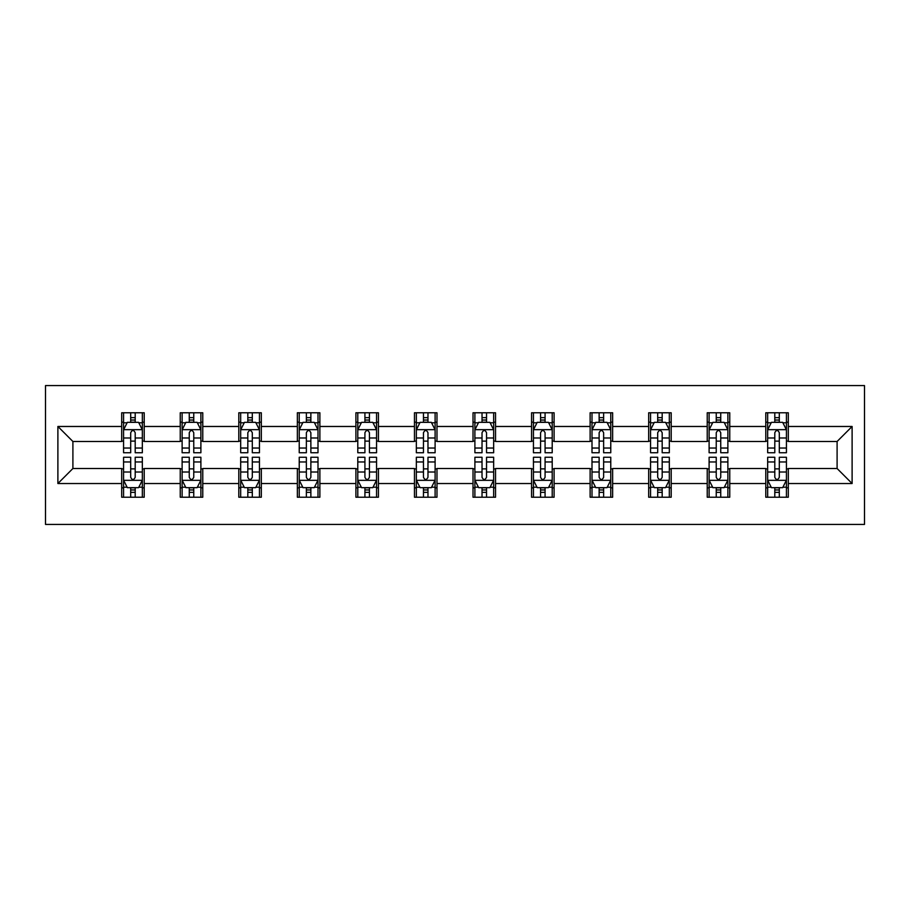 <?xml version="1.0" encoding="UTF-8"?>
<svg xmlns="http://www.w3.org/2000/svg" width="910" height="910" viewBox="0 0 910 910"><rect width="100%" height="100%" fill="white"/><g stroke="black" fill="none" stroke-linecap="round" stroke-linejoin="round"><path stroke-width="1.36" d="M45.5 524.433L864.5 524.433L864.5 385.567L45.5 385.567L45.5 524.433M788.31 426.471L788.31 412.776L765.788 412.776L765.788 426.471L729.752 426.471L729.752 412.776L707.229 412.776L707.229 426.471L671.193 426.471L671.193 412.776L648.682 412.776L648.682 426.471L612.646 426.471L612.646 412.776L590.124 412.776L590.124 426.471L554.088 426.471L554.088 412.776L531.565 412.776L531.565 426.471L495.54 426.471L495.54 412.776L473.018 412.776L473.018 426.471L436.982 426.471L436.982 412.776L414.459 412.776L414.459 426.471L378.435 426.471L378.435 412.776L355.912 412.776L355.912 426.471L319.876 426.471L319.876 412.776L297.354 412.776L297.354 426.471L261.318 426.471L261.318 412.776L238.807 412.776L238.807 426.471L202.771 426.471L202.771 412.776L180.248 412.776L180.248 426.471L144.212 426.471L144.212 412.776L121.69 412.776L121.69 426.471L57.887 426.471L57.887 483.528L72.902 468.513L121.69 468.513L121.69 497.224L144.212 497.224L144.212 468.513L180.248 468.513L180.248 497.224L202.771 497.224L202.771 468.513L238.807 468.513L238.807 497.224L261.318 497.224L261.318 468.513L297.354 468.513L297.354 497.224L319.876 497.224L319.876 468.513L355.912 468.513L355.912 497.224L378.435 497.224L378.435 468.513L414.459 468.513L414.459 497.224L436.982 497.224L436.982 468.513L473.018 468.513L473.018 497.224L495.54 497.224L495.54 468.513L531.565 468.513L531.565 497.224L554.088 497.224L554.088 468.513L590.124 468.513L590.124 497.224L612.646 497.224L612.646 468.513L648.682 468.513L648.682 497.224L671.193 497.224L671.193 468.513L707.229 468.513L707.229 497.224L729.752 497.224L729.752 468.513L765.788 468.513L765.788 497.224L788.31 497.224L788.31 468.513L837.098 468.513L837.098 441.486L788.31 441.486L788.31 426.471L852.113 426.471L852.113 483.528L788.31 483.528M765.788 483.528L729.752 483.528M707.229 483.528L671.193 483.528M648.682 483.528L612.646 483.528M590.124 483.528L554.088 483.528M531.565 483.528L495.54 483.528M473.018 483.528L436.982 483.528M414.459 483.528L378.435 483.528M355.912 483.528L319.876 483.528M297.354 483.528L261.318 483.528M238.807 483.528L202.771 483.528M180.248 483.528L144.212 483.528M121.69 483.528L57.887 483.528M765.788 426.471L765.788 441.486L729.752 441.486L729.752 426.471M707.229 426.471L707.229 441.486L671.193 441.486L671.193 426.471M648.682 426.471L648.682 441.486L612.646 441.486L612.646 426.471M590.124 426.471L590.124 441.486L554.088 441.486L554.088 426.471M531.565 426.471L531.565 441.486L495.54 441.486L495.54 426.471M473.018 426.471L473.018 441.486L436.982 441.486L436.982 426.471M414.459 426.471L414.459 441.486L378.435 441.486L378.435 426.471M355.912 426.471L355.912 441.486L319.876 441.486L319.876 426.471M297.354 426.471L297.354 441.486L261.318 441.486L261.318 426.471M238.807 426.471L238.807 441.486L202.771 441.486L202.771 426.471M180.248 426.471L180.248 441.486L144.212 441.486L144.212 426.471M121.69 426.471L121.69 441.486L72.902 441.486L57.887 426.471M72.902 441.486L72.902 468.513M852.113 483.528L837.098 468.513M837.098 441.486L852.113 426.471M121.69 422.16L123.567 422.16M130.699 422.16L135.203 422.16M142.335 422.16L144.212 422.16M121.69 441.111L123.567 441.111M130.699 441.111L135.203 441.111M142.335 441.111L144.212 441.111M121.69 468.889L123.567 468.889M130.699 468.889L135.203 468.889M142.335 468.889L144.212 468.889M121.69 487.84L123.567 487.84M130.699 487.84L135.203 487.84M142.335 487.84L144.212 487.84M180.248 468.889L182.125 468.889M189.257 468.889L193.762 468.889M200.894 468.889L202.771 468.889M180.248 487.84L182.125 487.84M189.257 487.84L193.762 487.84M200.894 487.84L202.771 487.84M180.248 422.16L182.125 422.16M189.257 422.16L193.762 422.16M200.894 422.16L202.771 422.16M180.248 441.111L182.125 441.111M189.257 441.111L193.762 441.111M200.894 441.111L202.771 441.111M238.807 468.889L240.684 468.889M247.816 468.889L252.309 468.889M259.441 468.889L261.318 468.889M238.807 487.84L240.684 487.84M247.816 487.84L252.309 487.84M259.441 487.84L261.318 487.84M238.807 422.16L240.684 422.16M247.816 422.16L252.309 422.16M259.441 422.16L261.318 422.16M238.807 441.111L240.684 441.111M247.816 441.111L252.309 441.111M259.441 441.111L261.318 441.111M297.354 468.889L299.231 468.889M306.363 468.889L310.867 468.889M318 468.889L319.876 468.889M297.354 487.84L299.231 487.84M306.363 487.84L310.867 487.84M318 487.84L319.876 487.84M297.354 422.16L299.231 422.16M306.363 422.16L310.867 422.16M318 422.16L319.876 422.16M297.354 441.111L299.231 441.111M306.363 441.111L310.867 441.111M318 441.111L319.876 441.111M355.912 468.889L357.789 468.889M364.921 468.889L369.426 468.889M376.558 468.889L378.435 468.889M355.912 487.84L357.789 487.84M364.921 487.84L369.426 487.84M376.558 487.84L378.435 487.84M355.912 422.16L357.789 422.16M364.921 422.16L369.426 422.16M376.558 422.16L378.435 422.16M355.912 441.111L357.789 441.111M364.921 441.111L369.426 441.111M376.558 441.111L378.435 441.111M414.459 468.889L416.336 468.889M423.468 468.889L427.973 468.889M435.105 468.889L436.982 468.889M414.459 487.84L416.336 487.84M423.468 487.84L427.973 487.84M435.105 487.84L436.982 487.84M414.459 422.16L416.336 422.16M423.468 422.16L427.973 422.16M435.105 422.16L436.982 422.16M414.459 441.111L416.336 441.111M423.468 441.111L427.973 441.111M435.105 441.111L436.982 441.111M473.018 468.889L474.895 468.889M482.027 468.889L486.531 468.889M493.664 468.889L495.54 468.889M473.018 487.84L474.895 487.84M482.027 487.84L486.531 487.84M493.664 487.84L495.54 487.84M473.018 422.16L474.895 422.16M482.027 422.16L486.531 422.16M493.664 422.16L495.54 422.16M473.018 441.111L474.895 441.111M482.027 441.111L486.531 441.111M493.664 441.111L495.54 441.111M531.565 468.889L533.442 468.889M540.574 468.889L545.079 468.889M552.211 468.889L554.088 468.889M531.565 487.84L533.442 487.84M540.574 487.84L545.079 487.84M552.211 487.84L554.088 487.84M531.565 422.16L533.442 422.16M540.574 422.16L545.079 422.16M552.211 422.16L554.088 422.16M531.565 441.111L533.442 441.111M540.574 441.111L545.079 441.111M552.211 441.111L554.088 441.111M590.124 468.889L592 468.889M599.133 468.889L603.637 468.889M610.769 468.889L612.646 468.889M590.124 487.84L592 487.84M599.133 487.84L603.637 487.84M610.769 487.84L612.646 487.84M590.124 422.16L592 422.16M599.133 422.16L603.637 422.16M610.769 422.16L612.646 422.16M590.124 441.111L592 441.111M599.133 441.111L603.637 441.111M610.769 441.111L612.646 441.111M648.682 468.889L650.559 468.889M657.691 468.889L662.184 468.889M669.316 468.889L671.193 468.889M648.682 487.84L650.559 487.84M657.691 487.84L662.184 487.84M669.316 487.84L671.193 487.84M648.682 422.16L650.559 422.16M657.691 422.16L662.184 422.16M669.316 422.16L671.193 422.16M648.682 441.111L650.559 441.111M657.691 441.111L662.184 441.111M669.316 441.111L671.193 441.111M707.229 468.889L709.106 468.889M716.238 468.889L720.743 468.889M727.875 468.889L729.752 468.889M707.229 487.84L709.106 487.84M716.238 487.84L720.743 487.84M727.875 487.84L729.752 487.84M707.229 422.16L709.106 422.16M716.238 422.16L720.743 422.16M727.875 422.16L729.752 422.16M707.229 441.111L709.106 441.111M716.238 441.111L720.743 441.111M727.875 441.111L729.752 441.111M765.788 468.889L767.665 468.889M774.797 468.889L779.301 468.889M786.433 468.889L788.31 468.889M765.788 487.84L767.665 487.84M774.797 487.84L779.301 487.84M786.433 487.84L788.31 487.84M765.788 422.16L767.665 422.16M774.797 422.16L779.301 422.16M786.433 422.16L788.31 422.16M765.788 441.111L767.665 441.111M774.797 441.111L779.301 441.111M786.433 441.111L788.31 441.111M135.203 417.656L130.699 417.656M142.335 448.038L135.203 448.038L135.203 452.748L142.335 452.748L142.335 429.85L138.582 422.342L127.32 422.342L123.567 429.85L123.567 452.748L130.699 452.748L130.699 448.038L123.567 448.038M123.567 429.85L123.567 412.776M142.335 429.85L142.335 412.776M130.699 422.342L130.699 412.776M135.203 412.776L135.203 422.342M135.203 448.038L135.203 432.671C133.713 429.77 132.212 429.77 130.699 432.671L130.699 448.038M130.699 492.344L135.203 492.344M123.567 461.962L130.699 461.962L130.699 457.252L123.567 457.252L123.567 480.15L127.32 487.658L138.582 487.658L142.335 480.15L142.335 457.252L135.203 457.252L135.203 461.962L142.335 461.962M142.335 480.15L142.335 497.224M123.567 480.15L123.567 497.224M135.203 487.658L135.203 497.224M130.699 497.224L130.699 487.658M130.699 461.962L130.699 477.329C132.2 480.23 133.702 480.23 135.203 477.329L135.203 461.962M193.762 417.656L189.257 417.656M200.894 448.038L193.762 448.038L193.762 452.748L200.894 452.748L200.894 429.85L197.14 422.342L185.879 422.342L182.125 429.85L182.125 452.748L189.257 452.748L189.257 448.038L182.125 448.038M182.125 429.85L182.125 412.776M200.894 429.85L200.894 412.776M189.257 422.342L189.257 412.776M193.762 412.776L193.762 422.342M193.762 448.038L193.762 432.671C192.26 429.77 190.759 429.77 189.257 432.671L189.257 448.038M252.309 417.656L247.816 417.656M259.441 448.038L252.309 448.038L252.309 452.748L259.441 452.748L259.441 429.85L255.687 422.342L244.437 422.342L240.684 429.85L240.684 452.748L247.816 452.748L247.816 448.038L240.684 448.038M240.684 429.85L240.684 412.776M259.441 429.85L259.441 412.776M247.816 422.342L247.816 412.776M252.309 412.776L252.309 422.342M252.309 448.038L252.309 432.671C250.819 429.77 249.317 429.77 247.816 432.671L247.816 448.038M189.257 492.344L193.762 492.344M182.125 461.962L189.257 461.962L189.257 457.252L182.125 457.252L182.125 480.15L185.879 487.658L197.14 487.658L200.894 480.15L200.894 457.252L193.762 457.252L193.762 461.962L200.894 461.962M200.894 480.15L200.894 497.224M182.125 480.15L182.125 497.224M193.762 487.658L193.762 497.224M189.257 497.224L189.257 487.658M189.257 461.962L189.257 477.329C190.759 480.23 192.26 480.23 193.762 477.329L193.762 461.962M247.816 492.344L252.309 492.344M240.684 461.962L247.816 461.962L247.816 457.252L240.684 457.252L240.684 480.15L244.437 487.658L255.687 487.658L259.441 480.15L259.441 457.252L252.309 457.252L252.309 461.962L259.441 461.962M259.441 480.15L259.441 497.224M240.684 480.15L240.684 497.224M252.309 487.658L252.309 497.224M247.816 497.224L247.816 487.658M247.816 461.962L247.816 477.329C249.306 480.23 250.807 480.23 252.309 477.329L252.309 461.962M310.867 417.656L306.363 417.656M318 448.038L310.867 448.038L310.867 452.748L318 452.748L318 429.85L314.246 422.342L302.985 422.342L299.231 429.85L299.231 452.748L306.363 452.748L306.363 448.038L299.231 448.038M299.231 429.85L299.231 412.776M318 429.85L318 412.776M306.363 422.342L306.363 412.776M310.867 412.776L310.867 422.342M310.867 448.038L310.867 432.671C309.366 429.77 307.864 429.77 306.363 432.671L306.363 448.038M369.426 417.656L364.921 417.656M376.558 448.038L369.426 448.038L369.426 452.748L376.558 452.748L376.558 429.85L372.804 422.342L361.543 422.342L357.789 429.85L357.789 452.748L364.921 452.748L364.921 448.038L357.789 448.038M357.789 429.85L357.789 412.776M376.558 429.85L376.558 412.776M364.921 422.342L364.921 412.776M369.426 412.776L369.426 422.342M369.426 448.038L369.426 432.671C367.924 429.77 366.423 429.77 364.921 432.671L364.921 448.038M427.973 417.656L423.468 417.656M435.105 448.038L427.973 448.038L427.973 452.748L435.105 452.748L435.105 429.85L431.351 422.342L420.09 422.342L416.336 429.85L416.336 452.748L423.468 452.748L423.468 448.038L416.336 448.038M416.336 429.85L416.336 412.776M435.105 429.85L435.105 412.776M423.468 422.342L423.468 412.776M427.973 412.776L427.973 422.342M427.973 448.038L427.973 432.671C426.471 429.77 424.97 429.77 423.468 432.671L423.468 448.038M306.363 492.344L310.867 492.344M299.231 461.962L306.363 461.962L306.363 457.252L299.231 457.252L299.231 480.15L302.985 487.658L314.246 487.658L318 480.15L318 457.252L310.867 457.252L310.867 461.962L318 461.962M318 480.15L318 497.224M299.231 480.15L299.231 497.224M310.867 487.658L310.867 497.224M306.363 497.224L306.363 487.658M306.363 461.962L306.363 477.329C307.864 480.23 309.366 480.23 310.867 477.329L310.867 461.962M364.921 492.344L369.426 492.344M357.789 461.962L364.921 461.962L364.921 457.252L357.789 457.252L357.789 480.15L361.543 487.658L372.804 487.658L376.558 480.15L376.558 457.252L369.426 457.252L369.426 461.962L376.558 461.962M376.558 480.15L376.558 497.224M357.789 480.15L357.789 497.224M369.426 487.658L369.426 497.224M364.921 497.224L364.921 487.658M364.921 461.962L364.921 477.329C366.411 480.23 367.913 480.23 369.426 477.329L369.426 461.962M423.468 492.344L427.973 492.344M416.336 461.962L423.468 461.962L423.468 457.252L416.336 457.252L416.336 480.15L420.09 487.658L431.351 487.658L435.105 480.15L435.105 457.252L427.973 457.252L427.973 461.962L435.105 461.962M435.105 480.15L435.105 497.224M416.336 480.15L416.336 497.224M427.973 487.658L427.973 497.224M423.468 497.224L423.468 487.658M423.468 461.962L423.468 477.329C424.97 480.23 426.471 480.23 427.973 477.329L427.973 461.962M482.027 492.344L486.531 492.344M474.895 461.962L482.027 461.962L482.027 457.252L474.895 457.252L474.895 480.15L478.649 487.658L489.91 487.658L493.664 480.15L493.664 457.252L486.531 457.252L486.531 461.962L493.664 461.962M493.664 480.15L493.664 497.224M474.895 480.15L474.895 497.224M486.531 487.658L486.531 497.224M482.027 497.224L482.027 487.658M482.027 461.962L482.027 477.329C483.528 480.23 485.03 480.23 486.531 477.329L486.531 461.962M540.574 492.344L545.079 492.344M533.442 461.962L540.574 461.962L540.574 457.252L533.442 457.252L533.442 480.15L537.196 487.658L548.457 487.658L552.211 480.15L552.211 457.252L545.079 457.252L545.079 461.962L552.211 461.962M552.211 480.15L552.211 497.224M533.442 480.15L533.442 497.224M545.079 487.658L545.079 497.224M540.574 497.224L540.574 487.658M540.574 461.962L540.574 477.329C542.076 480.23 543.577 480.23 545.079 477.329L545.079 461.962M599.133 492.344L603.637 492.344M592 461.962L599.133 461.962L599.133 457.252L592 457.252L592 480.15L595.754 487.658L607.015 487.658L610.769 480.15L610.769 457.252L603.637 457.252L603.637 461.962L610.769 461.962M610.769 480.15L610.769 497.224M592 480.15L592 497.224M603.637 487.658L603.637 497.224M599.133 497.224L599.133 487.658M599.133 461.962L599.133 477.329C600.634 480.23 602.136 480.23 603.637 477.329L603.637 461.962M657.691 492.344L662.184 492.344M650.559 461.962L657.691 461.962L657.691 457.252L650.559 457.252L650.559 480.15L654.313 487.658L665.563 487.658L669.316 480.15L669.316 457.252L662.184 457.252L662.184 461.962L669.316 461.962M669.316 480.15L669.316 497.224M650.559 480.15L650.559 497.224M662.184 487.658L662.184 497.224M657.691 497.224L657.691 487.658M657.691 461.962L657.691 477.329C659.181 480.23 660.683 480.23 662.184 477.329L662.184 461.962M716.238 492.344L720.743 492.344M709.106 461.962L716.238 461.962L716.238 457.252L709.106 457.252L709.106 480.15L712.86 487.658L724.121 487.658L727.875 480.15L727.875 457.252L720.743 457.252L720.743 461.962L727.875 461.962M727.875 480.15L727.875 497.224M709.106 480.15L709.106 497.224M720.743 487.658L720.743 497.224M716.238 497.224L716.238 487.658M716.238 461.962L716.238 477.329C717.74 480.23 719.241 480.23 720.743 477.329L720.743 461.962M774.797 492.344L779.301 492.344M767.665 461.962L774.797 461.962L774.797 457.252L767.665 457.252L767.665 480.15L771.418 487.658L782.68 487.658L786.433 480.15L786.433 457.252L779.301 457.252L779.301 461.962L786.433 461.962M786.433 480.15L786.433 497.224M767.665 480.15L767.665 497.224M779.301 487.658L779.301 497.224M774.797 497.224L774.797 487.658M774.797 461.962L774.797 477.329C776.287 480.23 777.788 480.23 779.301 477.329L779.301 461.962M486.531 417.656L482.027 417.656M493.664 448.038L486.531 448.038L486.531 452.748L493.664 452.748L493.664 429.85L489.91 422.342L478.649 422.342L474.895 429.85L474.895 452.748L482.027 452.748L482.027 448.038L474.895 448.038M474.895 429.85L474.895 412.776M493.664 429.85L493.664 412.776M482.027 422.342L482.027 412.776M486.531 412.776L486.531 422.342M486.531 448.038L486.531 432.671C485.03 429.77 483.528 429.77 482.027 432.671L482.027 448.038M545.079 417.656L540.574 417.656M552.211 448.038L545.079 448.038L545.079 452.748L552.211 452.748L552.211 429.85L548.457 422.342L537.196 422.342L533.442 429.85L533.442 452.748L540.574 452.748L540.574 448.038L533.442 448.038M533.442 429.85L533.442 412.776M552.211 429.85L552.211 412.776M540.574 422.342L540.574 412.776M545.079 412.776L545.079 422.342M545.079 448.038L545.079 432.671C543.588 429.77 542.087 429.77 540.574 432.671L540.574 448.038M603.637 417.656L599.133 417.656M610.769 448.038L603.637 448.038L603.637 452.748L610.769 452.748L610.769 429.85L607.015 422.342L595.754 422.342L592 429.85L592 452.748L599.133 452.748L599.133 448.038L592 448.038M592 429.85L592 412.776M610.769 429.85L610.769 412.776M599.133 422.342L599.133 412.776M603.637 412.776L603.637 422.342M603.637 448.038L603.637 432.671C602.136 429.77 600.634 429.77 599.133 432.671L599.133 448.038M662.184 417.656L657.691 417.656M669.316 448.038L662.184 448.038L662.184 452.748L669.316 452.748L669.316 429.85L665.563 422.342L654.313 422.342L650.559 429.85L650.559 452.748L657.691 452.748L657.691 448.038L650.559 448.038M650.559 429.85L650.559 412.776M669.316 429.85L669.316 412.776M657.691 422.342L657.691 412.776M662.184 412.776L662.184 422.342M662.184 448.038L662.184 432.671C660.694 429.77 659.193 429.77 657.691 432.671L657.691 448.038M720.743 417.656L716.238 417.656M727.875 448.038L720.743 448.038L720.743 452.748L727.875 452.748L727.875 429.85L724.121 422.342L712.86 422.342L709.106 429.85L709.106 452.748L716.238 452.748L716.238 448.038L709.106 448.038M709.106 429.85L709.106 412.776M727.875 429.85L727.875 412.776M716.238 422.342L716.238 412.776M720.743 412.776L720.743 422.342M720.743 448.038L720.743 432.671C719.241 429.77 717.74 429.77 716.238 432.671L716.238 448.038M779.301 417.656L774.797 417.656M786.433 448.038L779.301 448.038L779.301 452.748L786.433 452.748L786.433 429.85L782.68 422.342L771.418 422.342L767.665 429.85L767.665 452.748L774.797 452.748L774.797 448.038L767.665 448.038M767.665 429.85L767.665 412.776M786.433 429.85L786.433 412.776M774.797 422.342L774.797 412.776M779.301 412.776L779.301 422.342M779.301 448.038L779.301 432.671C777.8 429.77 776.298 429.77 774.797 432.671L774.797 448.038M142.244 429.668L123.669 429.668M123.567 422.797L127.104 422.797M138.809 422.797L142.335 422.797M130.699 437.983L123.567 437.983M142.335 437.983L135.203 437.983M135.203 420.045L130.699 420.045M123.669 480.332L142.244 480.332M142.335 487.203L138.809 487.203M127.104 487.203L123.567 487.203M135.203 472.017L142.335 472.017M123.567 472.017L130.699 472.017M130.699 489.955L135.203 489.955M200.803 429.668L182.216 429.668M182.125 422.797L185.651 422.797M197.368 422.797L200.894 422.797M189.257 437.983L182.125 437.983M200.894 437.983L193.762 437.983M193.762 420.045L189.257 420.045M259.35 429.668L240.775 429.668M240.684 422.797L244.21 422.797M255.915 422.797L259.441 422.797M247.816 437.983L240.684 437.983M259.441 437.983L252.309 437.983M252.309 420.045L247.816 420.045M182.216 480.332L200.803 480.332M200.894 487.203L197.368 487.203M185.651 487.203L182.125 487.203M193.762 472.017L200.894 472.017M182.125 472.017L189.257 472.017M189.257 489.955L193.762 489.955M240.775 480.332L259.35 480.332M259.441 487.203L255.915 487.203M244.21 487.203L240.684 487.203M252.309 472.017L259.441 472.017M240.684 472.017L247.816 472.017M247.816 489.955L252.309 489.955M317.909 429.668L299.322 429.668M299.231 422.797L302.757 422.797M314.473 422.797L318 422.797M306.363 437.983L299.231 437.983M318 437.983L310.867 437.983M310.867 420.045L306.363 420.045M376.456 429.668L357.88 429.668M357.789 422.797L361.315 422.797M373.02 422.797L376.558 422.797M364.921 437.983L357.789 437.983M376.558 437.983L369.426 437.983M369.426 420.045L364.921 420.045M435.014 429.668L416.439 429.668M416.336 422.797L419.863 422.797M431.579 422.797L435.105 422.797M423.468 437.983L416.336 437.983M435.105 437.983L427.973 437.983M427.973 420.045L423.468 420.045M299.322 480.332L317.909 480.332M318 487.203L314.473 487.203M302.757 487.203L299.231 487.203M310.867 472.017L318 472.017M299.231 472.017L306.363 472.017M306.363 489.955L310.867 489.955M357.88 480.332L376.456 480.332M376.558 487.203L373.02 487.203M361.315 487.203L357.789 487.203M369.426 472.017L376.558 472.017M357.789 472.017L364.921 472.017M364.921 489.955L369.426 489.955M416.439 480.332L435.014 480.332M435.105 487.203L431.579 487.203M419.863 487.203L416.336 487.203M427.973 472.017L435.105 472.017M416.336 472.017L423.468 472.017M423.468 489.955L427.973 489.955M474.986 480.332L493.561 480.332M493.664 487.203L490.137 487.203M478.421 487.203L474.895 487.203M486.531 472.017L493.664 472.017M474.895 472.017L482.027 472.017M482.027 489.955L486.531 489.955M533.544 480.332L552.12 480.332M552.211 487.203L548.684 487.203M536.98 487.203L533.442 487.203M545.079 472.017L552.211 472.017M533.442 472.017L540.574 472.017M540.574 489.955L545.079 489.955M592.091 480.332L610.678 480.332M610.769 487.203L607.243 487.203M595.527 487.203L592 487.203M603.637 472.017L610.769 472.017M592 472.017L599.133 472.017M599.133 489.955L603.637 489.955M650.65 480.332L669.225 480.332M669.316 487.203L665.79 487.203M654.085 487.203L650.559 487.203M662.184 472.017L669.316 472.017M650.559 472.017L657.691 472.017M657.691 489.955L662.184 489.955M709.197 480.332L727.784 480.332M727.875 487.203L724.349 487.203M712.632 487.203L709.106 487.203M720.743 472.017L727.875 472.017M709.106 472.017L716.238 472.017M716.238 489.955L720.743 489.955M767.756 480.332L786.331 480.332M786.433 487.203L782.896 487.203M771.191 487.203L767.665 487.203M779.301 472.017L786.433 472.017M767.665 472.017L774.797 472.017M774.797 489.955L779.301 489.955M493.561 429.668L474.986 429.668M474.895 422.797L478.421 422.797M490.137 422.797L493.664 422.797M482.027 437.983L474.895 437.983M493.664 437.983L486.531 437.983M486.531 420.045L482.027 420.045M552.12 429.668L533.544 429.668M533.442 422.797L536.98 422.797M548.684 422.797L552.211 422.797M540.574 437.983L533.442 437.983M552.211 437.983L545.079 437.983M545.079 420.045L540.574 420.045M610.678 429.668L592.091 429.668M592 422.797L595.527 422.797M607.243 422.797L610.769 422.797M599.133 437.983L592 437.983M610.769 437.983L603.637 437.983M603.637 420.045L599.133 420.045M669.225 429.668L650.65 429.668M650.559 422.797L654.085 422.797M665.79 422.797L669.316 422.797M657.691 437.983L650.559 437.983M669.316 437.983L662.184 437.983M662.184 420.045L657.691 420.045M727.784 429.668L709.197 429.668M709.106 422.797L712.632 422.797M724.349 422.797L727.875 422.797M716.238 437.983L709.106 437.983M727.875 437.983L720.743 437.983M720.743 420.045L716.238 420.045M786.331 429.668L767.756 429.668M767.665 422.797L771.191 422.797M782.896 422.797L786.433 422.797M774.797 437.983L767.665 437.983M786.433 437.983L779.301 437.983M779.301 420.045L774.797 420.045"/></g></svg>
